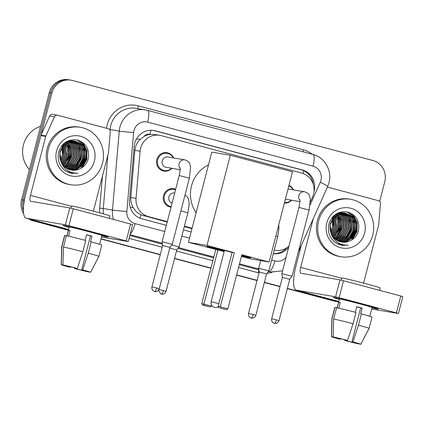 <?xml version="1.0" encoding="UTF-8"?>
<svg xmlns="http://www.w3.org/2000/svg" width="424" height="424" viewBox="0 0 424 424"><rect width="100%" height="100%" fill="white"/><g stroke="black" fill="none" stroke-linecap="round" stroke-linejoin="round"><path stroke-width="0.64" d="M171.042 207.166A9.317 8.946 -80.4 0 1 170.612 207.103A9.317 8.946 -80.4 0 1 163.521 195.612A9.317 8.946 -80.4 0 1 173.723 188.722A9.317 8.946 -80.4 0 1 175.663 189.295M171.895 168.307A9.317 8.946 -80.4 0 1 163.924 171.095A9.317 8.946 -80.4 0 1 156.832 159.599A9.317 8.946 -80.4 0 1 167.035 152.714A9.317 8.946 -80.4 0 1 173.644 157.972M291.654 200.208A9.317 8.946 -80.4 0 1 284.382 203.085M310.4 201.888L312.514 197.16A17.474 16.774 99.6 0 0 313.522 194.293A17.474 16.774 99.6 0 0 301.681 173.061L161.194 135.632A17.474 16.774 99.6 0 0 159.731 135.32A17.474 16.774 99.6 0 0 140.095 151.23L136.051 198.363A17.474 16.774 99.6 0 0 148.405 216.59L167.3 221.625M144.091 136.433A17.474 16.774 -80.4 0 1 150.244 134.392L149.958 134.318A5.825 5.592 99.6 0 0 144.091 136.433L140.286 139.305C137.132 142.347 135.325 146.026 134.853 150.345L130.815 197.478C130.56 201.061 131.339 204.416 133.147 207.537C135.049 210.829 137.646 213.256 140.948 214.825L167.189 222.065M184.292 226.623L191.987 228.674M159.731 135.32L154.887 134.498L150.244 134.392M274.227 250.096A17.474 16.774 99.6 0 0 275.107 250.271A17.474 16.774 99.6 0 0 288.972 246.121M184.403 226.183L192.104 228.234M288.983 185.299A9.317 8.946 -80.4 0 1 293.403 189.873M314.014 191.478A17.474 16.774 99.6 0 0 314.099 191.171A17.474 16.774 99.6 0 0 302.259 169.945L155.274 130.788A17.474 16.774 99.6 0 0 153.811 130.47A17.474 16.774 99.6 0 0 134.175 146.381L129.527 200.584A17.474 16.774 99.6 0 0 141.876 218.811L166.341 225.329M153.165 130.375A17.474 16.774 -80.4 0 1 153.981 130.571L300.971 169.722A17.474 16.774 -80.4 0 1 313.267 184.323M338.649 301.883A17.474 16.774 -80.4 0 1 337.939 301.782A17.474 16.774 -80.4 0 1 336.476 301.464L287.366 288.378M23.611 205.603A17.474 16.774 -80.4 0 1 24.168 200.192L51.871 93.079A17.474 16.774 -80.4 0 1 70.999 80.168A17.474 16.774 -80.4 0 1 72.456 80.481L372.929 160.526A17.474 16.774 -80.4 0 1 384.764 181.758L379.676 201.427M68.407 230.052L36.008 221.423A17.474 16.774 -80.4 0 1 31.954 219.722M280.052 286.433L264.401 282.262M257.087 280.312L236.65 274.869M210.982 268.032L174.587 258.338M160.293 254.532L101.05 238.749M287.308 288.617L333.9 301.029A17.474 16.774 -80.4 0 0 335.358 301.342L336.645 301.559A17.474 16.774 -80.4 0 1 335.188 301.247L287.339 288.5L335.188 301.247A17.474 16.774 -80.4 0 0 336.645 301.559L337.939 301.782M23.617 213.611A17.474 16.774 -80.4 0 1 21.592 199.752L49.29 92.639L50.583 92.861A17.474 16.774 -80.4 0 1 69.711 79.951A17.474 16.774 -80.4 0 0 50.583 92.861L22.88 199.974L50.583 92.861L51.871 93.079M68.343 230.285L34.72 221.206A17.474 16.774 -80.4 0 1 30.295 219.282A17.474 16.774 -80.4 0 0 34.72 221.206L68.375 230.168L36.008 221.423M23.389 210.696A17.474 16.774 -80.4 0 1 22.88 199.974A17.474 16.774 -80.4 0 0 23.389 210.696M280.02 286.55L264.369 282.379L280.02 286.55M257.055 280.434L236.619 274.985L257.055 280.434M210.951 268.148L174.556 258.454L210.951 268.148M160.261 254.649L101.023 238.866L160.261 254.649M273.295 253.69A17.474 16.774 99.6 0 0 288.664 247.303M183.449 229.888L191.144 231.939M286.767 247.817A17.474 16.774 -80.4 0 1 273.321 253.6M49.29 92.639A17.474 16.774 -80.4 0 1 68.418 79.728L70.999 80.168M279.988 286.666L264.343 282.495M257.024 280.55L236.587 275.107M210.919 268.265L174.524 258.571M160.235 254.766L100.992 238.982M33.427 220.983A17.474 16.774 -80.4 0 1 28.673 218.848M362.191 304.342A23.299 0.583 14.5 0 1 378.288 309.059A23.299 0.583 14.5 0 1 372.002 307.872A23.299 0.583 14.5 0 0 378.303 309.085A23.299 0.583 14.5 0 0 362.191 304.342A23.299 0.583 14.5 0 0 333.216 297.399A23.299 0.583 14.5 0 0 339.29 299.413A23.299 0.583 14.5 0 1 333.19 297.42A23.299 0.583 14.5 0 1 362.191 304.342M327.386 187.143A2.915 2.793 99.6 0 1 327.89 187.228L378.42 200.684A2.915 2.793 99.6 0 1 380.476 203.727L378.69 224.603A2.915 2.793 99.6 0 1 378.606 225.102L363.596 283.126M301.305 245.379L295.835 266.532A23.299 6.514 -75.1 0 0 296.286 290.138A23.299 6.514 -75.1 0 0 296.45 290.175L335.623 296.8L339.995 279.888L300.823 273.263A5.825 1.627 104.9 0 1 300.78 273.252A5.825 1.627 104.9 0 1 300.669 267.353L313.251 218.699M371.705 309.001L398.428 313.511L396.414 312.917L400.786 296.005L402.8 296.599L398.428 313.511M339.995 279.888L343.504 280.746L339.126 297.659L396.414 312.917M339.126 297.659L335.623 296.8M343.504 280.746L400.786 296.005M356.738 306.822A11.649 0.292 -165.5 0 1 358.094 307.183A11.649 0.292 -165.5 0 1 360.692 307.882L351.947 341.707A11.649 0.292 14.5 0 1 357.4 343.376A11.649 0.292 14.5 0 1 357.395 343.387L357.4 343.366M355.858 342.825L355.784 343.111A11.649 0.292 14.5 0 1 345.703 340.652L345.846 340.09M355.328 312.276L356.775 306.695A16.891 0.424 14.5 0 1 359.547 307.426A16.891 0.424 14.5 0 1 362.176 308.137L360.718 313.771L361.375 313.882A19.223 0.477 14.5 0 1 372.023 317.088L369.108 328.361A19.223 0.477 14.5 0 0 358.455 325.155L361.375 313.882M337.117 307.824L339.391 299.026A16.891 0.424 14.5 0 1 360.421 304.045A16.891 0.424 14.5 0 1 372.097 307.485L369.823 316.283M338.808 308.19L340.239 302.662A16.891 0.424 14.5 0 0 338.628 302.386L337.218 307.845M341.256 280.174L341.818 278.001A19.806 0.493 14.5 0 1 366.474 283.884A19.806 0.493 14.5 0 1 380.169 287.917L379.538 290.345M340.424 338.728L340.297 339.211L339.306 339.046A15.142 0.376 14.5 0 1 331.462 336.672L331.886 318.737L334.801 307.458A19.223 0.477 14.5 0 1 334.981 307.442L332.061 318.716L331.526 336.651L334.891 337.393M336.555 307.861L334.981 307.442M336.592 307.713A19.223 0.477 14.5 0 1 355.969 312.44L353.054 323.719L347.532 340.435L346.541 340.271A11.649 0.292 14.5 0 0 336.465 337.811L333.142 336.926L333.677 318.991L336.592 307.713M333.677 318.991A19.223 0.477 14.5 0 1 353.054 323.719M344.834 339.831L344.712 340.483L345.703 340.652M355.784 343.111L359.176 343.859M359.107 343.996A15.142 0.376 14.5 0 1 344.712 340.483M333.142 336.926A15.142 0.376 14.5 0 1 347.532 340.435M340.297 339.211A11.649 0.292 14.5 0 1 334.843 337.546A11.649 0.292 14.5 0 1 334.854 337.536M351.947 341.707L352.938 341.877L358.455 325.155M352.938 341.877A15.142 0.376 14.5 0 1 360.782 344.256A15.142 0.376 14.5 0 1 360.718 344.272L357.395 343.387M360.692 307.882L362.176 308.137M338.628 302.386L340.202 302.805M318.678 220.803A29.124 27.952 -80.4 0 1 350.558 199.285A29.124 27.952 -80.4 0 1 372.717 235.198A29.124 27.952 -80.4 0 1 340.838 256.716A29.124 27.952 -80.4 0 1 318.678 220.803M340.838 256.716L339.55 256.499A29.124 27.952 -80.4 0 1 317.385 220.581A29.124 27.952 -80.4 0 1 349.265 199.063L350.558 199.285M335.686 242.846L342.004 245.342L348.258 245.183C339.359 245.342 333.556 241.155 330.847 232.628A14.564 13.976 -80.4 0 0 341.654 242.083A14.564 13.976 -80.4 0 0 348.745 241.378C353.484 239.661 356.664 236.364 358.285 231.493C360.161 221.81 356.685 215.334 347.85 212.064C338.697 210.691 332.411 214.549 328.998 223.644C327.217 231.552 329.448 237.954 335.686 242.846M364.614 233.036A20.389 19.568 -80.4 0 1 340.594 247.733A20.389 19.568 -80.4 0 1 326.782 222.96A20.389 19.568 -80.4 0 1 350.802 208.269A20.389 19.568 -80.4 0 1 364.614 233.036M340.795 241.908L346.053 241.457L352.466 237.636L356.234 231.096L356.377 223.591L352.906 217.136L345.783 213.246M340.997 241.956L346.456 241.526L352.869 237.705L356.637 231.165L356.785 223.655L353.309 217.205L345.984 213.277L340.064 213.648L333.921 217.512L330.423 224.1C329.74 226.888 329.883 229.728 330.847 232.628M340.011 241.701L344.442 241.182L350.855 237.366L354.623 230.82L354.766 223.316L351.289 216.86L344.966 213.15M340.207 241.754L344.844 241.251L351.257 237.435L355.026 230.889L355.169 223.384L351.692 216.929L345.173 213.166M339.237 241.436L342.831 240.912L349.244 237.09L353.012 230.55L353.155 223.045L349.678 216.59L344.145 213.102M339.428 241.51L343.233 240.98L349.646 237.159L353.415 230.619L353.558 223.109L350.081 216.659L344.352 213.108M338.469 241.129L341.219 240.636L347.632 236.82L351.395 230.274L351.544 222.77L348.067 216.32L343.318 213.108M338.659 241.208L341.622 240.705L348.035 236.889L351.798 230.343L351.947 222.839L348.47 216.383L343.525 213.102M337.705 240.763L339.603 240.366L346.021 236.544L349.784 230.004L349.933 222.499L346.456 216.044L342.475 213.166M337.896 240.858L340.006 240.435L346.424 236.613L350.187 230.073L350.335 222.568L346.859 216.113L342.687 213.145M336.958 240.344L337.992 240.09L344.405 236.274L348.173 229.734L348.321 222.224L344.844 215.774L341.627 213.283M337.144 240.456L338.394 240.159L344.807 236.343L348.576 229.797L348.724 222.293L345.247 215.837L341.839 213.251M336.216 239.862L342.793 235.998L346.562 229.458L346.71 221.953L343.233 215.498L340.769 213.463M336.402 239.989L343.196 236.067L346.964 229.527L347.113 222.022L343.636 215.567L340.986 213.41M335.485 239.322L341.463 235.437L344.951 229.188L345.099 221.678L341.622 215.228L339.9 213.701M335.67 239.465L341.781 235.596L345.353 229.252L345.502 221.747L342.025 215.297L340.117 213.632M334.769 238.712L340.191 234.785L343.339 228.912L343.482 221.407L340.006 214.952L339.014 214.014M334.949 238.871L340.509 234.949L343.742 228.981L343.885 221.476L340.408 215.021L339.237 213.929M334.064 238.023L338.914 234.112L341.728 228.642L341.871 221.132L338.119 214.401M334.239 238.203L339.237 234.281L342.131 228.711L342.274 221.201L338.347 214.295M333.381 237.244L340.112 228.366L340.339 221.201L337.213 214.878M333.55 237.445L340.514 228.435L340.711 221.127L337.44 214.751M332.708 236.359L338.5 228.096L338.834 221.508L336.285 215.461M332.877 236.592L338.903 228.165L339.216 221.429L336.518 215.307M332.066 235.341L336.889 227.821L335.336 216.176M332.225 235.612L337.292 227.889L337.7 221.763L335.575 215.986M331.451 234.154L335.278 227.55L334.356 217.062M331.6 234.472L335.681 227.619L334.605 216.823M330.879 232.718L333.667 227.275L333.338 218.185M331.017 233.11L334.07 227.344L333.598 217.872M345.984 213.277L339.661 213.579L333.518 217.448L330.02 224.031L331.563 235.013M344.77 213.097L344.166 212.975M344.972 213.124L338.453 213.378L333.147 216.404M343.949 213.039L343.355 212.875M343.159 212.827L342.555 212.7M344.156 213.049L343.562 212.896M343.361 212.848L338.628 212.705M343.122 213.034L342.534 212.827M342.338 212.769L341.744 212.604M341.543 212.557L340.944 212.429M343.329 213.028L342.74 212.837M342.544 212.779L341.945 212.62M341.749 212.578L341.145 212.461M342.285 213.081L341.702 212.832M341.511 212.758L340.923 212.557M340.726 212.493L340.133 212.329M342.497 213.06L341.914 212.827M341.718 212.758L341.129 212.562M340.933 212.504L340.334 212.35M341.649 213.15L341.076 212.875M340.88 212.79L340.302 212.557M340.106 212.482L339.651 212.329M334.202 216.754L333.725 215.906M334.446 216.526L333.964 215.71M333.195 217.809L332.761 216.818M333.45 217.517L332.999 216.558M332.437 219.42A14.564 13.976 -80.4 0 1 332.458 227.073L332.533 219.277M332.405 218.811L332.019 217.692M332.458 227.073L330.55 231.69M341.59 242.072L348.745 241.378M335.379 235.808L339.311 228.515L338.659 216.892M336.99 236.083L340.923 228.79L340.276 217.168M346.662 237.721L350.595 230.423L349.943 218.8M338.14 244.182L340.255 243.885M344.882 242.221L345.809 241.691M346.291 241.388L348.618 239.565M349.885 238.267L353.817 230.969L353.171 219.346M352.445 217.788L350.961 215.45M350.637 215.037L347.367 211.947M351.501 238.537L355.429 231.244L354.782 219.621M354.056 218.058L351.321 214.252L349.477 212.588M339.682 244.77L342.332 244.627M352.445 239.523L357.045 231.515L357.194 222.377L352.895 214.486M340.467 245.003L343.631 244.94M334.499 236.502L339.11 228.483L338.082 215.991M336.11 236.778L340.721 228.753L339.693 216.267M345.783 238.415L350.394 230.391L349.365 217.904M350.616 239.231L355.227 231.207L354.199 218.72M353.542 217.459L351.12 214.215L349.169 212.472M339.587 244.738L342.189 244.584M351.735 239.984L356.844 231.483L356.992 222.346L352.333 214.088M340.366 244.977L343.451 244.902M341.951 245.332L348.258 245.183M196.127 212.678A32.039 30.751 -80.4 0 1 191.51 185.892A32.039 30.751 -80.4 0 1 208.491 164.857M224.137 251.533A22.716 0.567 14.5 0 1 222.515 251.103A22.716 0.567 14.5 0 1 206.806 246.482A22.716 0.567 14.5 0 1 232.108 252.444M234.287 252.731L220.289 306.849L227.858 308.863L241.855 254.744L269.145 262.016L292.47 171.815L230.322 155.258L206.997 245.459L234.287 252.731L232.129 252.365L218.132 306.483L220.289 306.849L220.756 308.211L226.162 309.647L227.858 308.863M241.775 255.047A22.716 0.567 14.5 0 1 250.796 257.856A22.716 0.567 14.5 0 1 241.542 255.937M206.997 245.459L188.457 242.321L224.116 251.612M241.415 256.43L250.605 258.879L269.145 262.016M230.322 155.258L211.788 152.121L188.457 242.321M226.162 309.647L220.756 308.211M218.132 306.483L219.245 307.951M211.682 305.322L211.481 306.096L209.785 306.881L202.868 305.185L201.755 303.711L215.752 249.593M201.755 303.711L203.912 304.077L217.91 249.959M202.868 305.185L204.379 305.439L203.912 304.077L211.481 306.096M209.785 306.881L204.379 305.439M247.743 256.764A22.716 0.567 14.5 0 1 241.691 255.375M224.28 250.971A22.716 0.567 14.5 0 1 210.007 247.007M288.855 185.792A8.74 8.385 -80.4 0 1 293.048 189.809M298.973 207.447L309.123 210.071L292.009 276.257L281.854 273.628L298.973 207.447C299.916 202.2 300.203 199.656 299.832 199.81M279.024 320.655C277.534 324.355 274.344 323.395 274.588 323.411L274.381 323.364A3.784 1.06 104.9 0 0 274.408 323.369A3.784 1.06 -75.1 0 0 276.406 319.882L279.024 320.655L289.724 279.273L282.389 277.381L281.854 273.634M299.916 201.607L285.972 199.248A5.242 5.03 -80.4 0 1 285.41 199.116M291.299 200.149A8.74 8.385 -80.4 0 1 284.525 202.534M180.163 169.706L166.219 167.347A5.242 5.03 -80.4 0 1 162.228 160.882A5.242 5.03 -80.4 0 1 167.968 157.007L184.859 159.869A5.242 5.03 -80.4 0 1 184.991 159.89M171.54 168.249A8.74 8.385 -80.4 0 1 164.342 170.575A8.74 8.385 -80.4 0 1 157.696 159.8A8.74 8.385 -80.4 0 1 167.257 153.345A8.74 8.385 -80.4 0 1 173.294 157.908M179.22 175.547L189.369 178.17L172.25 244.357L162.101 241.728L179.22 175.547C180.163 170.3 180.449 167.75 180.078 167.909M159.265 288.749C157.776 292.454 154.59 291.495 154.834 291.511L154.627 291.463A3.784 1.06 104.9 0 0 154.654 291.468A3.784 1.06 -75.1 0 0 156.647 287.981L159.265 288.749L169.966 247.372L162.636 245.475L162.101 241.733M275.839 236.136L277.683 236.719L268.848 270.883L258.698 268.26L260.686 260.58M255.863 315.281C254.374 318.986 251.188 318.021 251.432 318.042L251.225 317.989A3.784 1.06 104.9 0 0 251.252 317.995A3.784 1.06 -75.1 0 0 253.245 314.507L255.863 315.281L266.564 273.899L259.234 272.007L258.698 268.26M172.08 203.138A5.242 5.03 -80.4 0 1 174.656 193.015L174.699 193.026M171.185 206.61A8.74 8.385 -80.4 0 1 171.031 206.583A8.74 8.385 -80.4 0 1 164.385 195.809A8.74 8.385 -80.4 0 1 173.946 189.353A8.74 8.385 -80.4 0 1 175.531 189.793M166.044 291.352C164.554 295.056 161.369 294.097 161.613 294.113L161.406 294.065A3.784 1.06 104.9 0 0 161.433 294.071A3.784 1.06 -75.1 0 0 163.431 290.583L166.044 291.352L176.75 249.975L169.77 248.13M180.91 210.871L187.869 212.795L179.034 246.959L171.789 244.961M91.987 232.363A23.299 0.583 14.5 0 1 108.078 237.08A23.299 0.583 14.5 0 1 101.792 235.892A23.299 0.583 14.5 0 0 108.094 237.106A23.299 0.583 14.5 0 0 91.987 232.363A23.299 0.583 14.5 0 0 63.006 225.42A23.299 0.583 14.5 0 0 69.085 227.434A23.299 0.583 14.5 0 1 62.98 225.441A23.299 0.583 14.5 0 1 91.987 232.363M45.877 135.945A2.915 2.793 99.6 0 0 45.707 136.422L40.874 135.606A2.915 2.793 -80.4 0 1 41.038 135.129L45.877 135.945L54.42 116.865A2.915 2.793 99.6 0 1 57.68 115.248L108.21 128.705A2.915 2.793 99.6 0 1 110.272 131.747L108.48 152.624A2.915 2.793 99.6 0 1 108.396 153.122L93.391 211.147M40.874 135.606L25.626 194.552A23.299 6.514 -75.1 0 0 26.076 218.159A23.299 6.514 -75.1 0 0 26.24 218.196L65.413 224.821L69.785 207.908L30.618 201.283A5.825 1.627 104.9 0 1 30.576 201.273A5.825 1.627 104.9 0 1 30.464 195.374L45.707 136.422M41.038 135.129L49.581 116.049A2.915 2.793 -80.4 0 1 52.602 114.374L57.441 115.196M101.5 237.021L128.218 241.532L126.204 240.938L130.576 224.026L132.59 224.619L128.218 241.532M69.785 207.908L73.294 208.767L68.921 225.679L126.204 240.938M68.921 225.679L65.413 224.821M73.294 208.767L130.576 224.026M86.533 234.843A11.649 0.292 -165.5 0 1 87.885 235.203A11.649 0.292 -165.5 0 1 90.487 235.903L81.737 269.728A11.649 0.292 14.5 0 1 87.196 271.397A11.649 0.292 14.5 0 1 87.185 271.408L87.19 271.387M85.648 270.846L85.574 271.132A11.649 0.292 14.5 0 1 75.493 268.673L75.642 268.111M85.123 240.297L86.565 234.716A16.891 0.424 14.5 0 1 89.337 235.447A16.891 0.424 14.5 0 1 91.971 236.157L90.513 241.791L91.165 241.903A19.223 0.477 14.5 0 1 101.813 245.109L98.898 256.382A19.223 0.477 14.5 0 0 88.25 253.176L91.165 241.903M66.907 235.845L69.181 227.047A16.891 0.424 14.5 0 1 90.211 232.066A16.891 0.424 14.5 0 1 101.892 235.506L99.614 244.304M68.603 236.21L70.029 230.683A16.891 0.424 14.5 0 0 68.418 230.407L67.008 235.866M71.052 208.195L71.614 206.022A19.806 0.493 14.5 0 1 96.269 211.905A19.806 0.493 14.5 0 1 109.959 215.938L109.334 218.365M70.214 266.749L70.093 267.231L69.101 267.067A15.142 0.376 14.5 0 1 61.252 264.693L61.676 246.757A19.223 0.477 14.5 0 1 61.681 246.757L64.596 235.479A19.223 0.477 14.5 0 1 64.771 235.463L61.856 246.736L61.321 264.671L64.644 265.557A11.649 0.292 14.5 0 1 64.644 265.557L64.681 265.413M66.345 235.882L64.771 235.463M66.383 235.733A19.223 0.477 14.5 0 1 85.759 240.461L82.844 251.739L77.327 268.456L76.336 268.291A11.649 0.292 14.5 0 0 66.255 265.832L62.932 264.947L63.468 247.012L66.383 235.733M63.468 247.012A19.223 0.477 14.5 0 1 82.844 251.739M74.629 267.851L74.502 268.503L75.493 268.673M85.574 271.132L88.971 271.879M88.897 272.017A15.142 0.376 14.5 0 1 74.502 268.503M62.932 264.947A15.142 0.376 14.5 0 1 77.327 268.456M70.093 267.231A11.649 0.292 14.5 0 1 64.639 265.567M81.737 269.728L82.728 269.897L88.25 253.176M82.728 269.897A15.142 0.376 14.5 0 1 90.577 272.277A15.142 0.376 14.5 0 1 90.508 272.293L87.185 271.408M90.487 235.903L91.971 236.157M68.418 230.407L69.992 230.826M29.41 169.515A26.214 25.159 -80.4 0 1 23.447 144.849A26.214 25.159 -80.4 0 1 40.577 126.336M48.469 148.824A29.124 27.952 -80.4 0 1 80.348 127.306A29.124 27.952 -80.4 0 1 102.507 163.219A29.124 27.952 -80.4 0 1 70.628 184.737A29.124 27.952 -80.4 0 1 48.469 148.824M70.628 184.737L69.34 184.519A29.124 27.952 -80.4 0 1 47.181 148.601A29.124 27.952 -80.4 0 1 79.06 127.083L80.348 127.306M65.481 170.867L71.794 173.363L78.053 173.204C69.154 173.363 63.351 169.176 60.643 160.648A14.564 13.976 -80.4 0 0 71.449 170.103A14.564 13.976 -80.4 0 0 78.535 169.399C83.274 167.681 86.454 164.385 88.075 159.514C89.952 149.831 86.475 143.354 77.645 140.084C68.487 138.712 62.206 142.57 58.793 151.665C57.012 159.572 59.238 165.975 65.481 170.867M94.404 161.056A20.389 19.568 -80.4 0 1 70.384 175.753A20.389 19.568 -80.4 0 1 56.572 150.981A20.389 19.568 -80.4 0 1 80.592 136.29A20.389 19.568 -80.4 0 1 94.404 161.056M70.591 169.929L75.843 169.478L82.256 165.657L86.024 159.117L86.173 151.612L82.696 145.156L75.573 141.266M70.787 169.976L76.246 169.547L82.659 165.726L86.427 159.186L86.576 151.675L83.099 145.225L75.774 141.298L69.854 141.669L63.711 145.533L60.213 152.121C59.535 154.908 59.678 157.749 60.643 160.648M69.806 169.722L74.232 169.203L80.645 165.387L84.413 158.841L84.562 151.336L81.085 144.881L74.762 141.171M70.002 169.775L74.635 169.271L81.048 165.455L84.816 158.91L84.964 151.405L81.487 144.95L74.963 141.187M69.027 169.457L72.621 168.932L79.034 165.111L82.802 158.571L82.95 151.066L79.474 144.611L73.94 141.123M69.223 169.531L73.023 169.001L79.436 165.18L83.205 158.64L83.353 151.13L79.876 144.679L74.147 141.128M68.259 169.149L71.009 168.657L77.422 164.841L81.191 158.295L81.334 150.79L77.857 144.34L73.108 141.128M68.45 169.229L71.412 168.726L77.825 164.91L81.593 158.364L81.737 150.859L78.265 144.404L73.315 141.123M67.501 168.784L69.398 168.386L75.811 164.565L79.58 158.025L79.723 150.52L76.246 144.065L72.271 141.187M67.686 168.879L69.801 168.455L76.214 164.634L79.982 158.094L80.125 150.589L76.649 144.133L72.478 141.166M66.748 168.365L67.787 168.111L74.2 164.295L77.963 157.755L78.111 150.244L74.635 143.794L71.418 141.303M66.934 168.476L68.19 168.18L74.603 164.364L78.371 157.818L78.514 150.313L75.037 143.858L71.635 141.272M66.006 167.883L72.589 164.019L76.352 157.479L76.5 149.974L73.023 143.519L70.559 141.483M66.192 168.01L72.992 164.088L76.755 157.548L76.903 150.043L73.426 143.588L70.776 141.431M65.28 167.342L71.253 163.457L74.741 157.209L74.889 149.698L71.412 143.248L69.69 141.722M65.46 167.485L71.571 163.616L75.143 157.272L75.292 149.767L71.815 143.317L69.907 141.653M64.565 166.733L69.987 162.805L73.129 156.933L73.278 149.428L69.801 142.973L68.81 142.035M64.74 166.892L70.305 162.97L73.532 157.002L73.681 149.497L70.204 143.042L69.027 141.95M63.86 166.044L68.709 162.132L71.518 156.663L71.667 149.153L67.914 142.422M64.035 166.224L69.027 162.302L71.921 156.732L72.069 149.222L68.137 142.316M63.171 165.265L69.907 156.387L70.13 149.222L67.003 142.899M63.34 165.466L70.31 156.456L70.501 149.147L67.231 142.771M62.503 164.38L68.296 156.117L68.63 149.529L66.075 143.482M62.667 164.613L68.699 156.186L69.006 149.449L66.308 143.328M61.856 163.362L66.685 155.841L65.126 144.197M62.015 163.632L67.087 155.91L67.49 149.783L65.365 144.006M61.242 162.175L65.068 155.571L64.151 145.082M61.39 162.493L65.471 155.64L64.395 144.844M60.669 160.738L63.457 155.295L63.128 146.206M60.807 161.131L63.86 155.364L63.388 145.893M75.774 141.298L69.451 141.6L63.309 145.469L59.81 152.052L61.353 163.033M74.56 141.118L73.962 140.996M74.762 141.144L68.243 141.399L62.943 144.425M73.744 141.059L73.151 140.895M72.949 140.847L72.35 140.72M73.946 141.07L73.352 140.916M73.151 140.869L68.418 140.726M72.912 141.054L72.329 140.847M72.128 140.789L71.534 140.625M71.338 140.577L70.739 140.45M73.124 141.049L72.531 140.858M72.334 140.8L71.741 140.641M71.539 140.598L70.941 140.482M72.075 141.102L71.497 140.853M71.301 140.779L70.713 140.577M70.517 140.514L69.923 140.349M72.287 141.081L71.704 140.847M71.508 140.779L70.919 140.583M70.723 140.524L70.13 140.371M71.444 141.171L70.866 140.895M70.675 140.81L70.093 140.577M69.896 140.503L69.441 140.349M63.992 144.775L63.515 143.927M64.241 144.547L63.754 143.731M62.985 145.829L62.551 144.838M63.245 145.538L62.789 144.579M62.227 147.441A14.564 13.976 -80.4 0 1 62.249 155.094L62.323 147.298M62.196 146.831L61.814 145.713M62.249 155.094L60.346 159.71M71.386 170.093L78.535 169.399M65.174 163.828L69.101 156.536L68.455 144.913M66.785 164.104L70.718 156.811L70.066 145.188M76.458 165.742L80.385 158.444L79.739 146.821M67.93 172.202L70.05 171.906M74.672 170.241L75.605 169.711M76.082 169.409L78.413 167.586M79.68 166.287L83.613 158.989L82.961 147.367M82.235 145.808L80.756 143.471M80.433 143.058L77.157 139.968M81.291 166.558L85.224 159.265L84.572 147.642M83.851 146.079L81.111 142.273L79.267 140.609M69.472 172.791L72.122 172.648M82.235 167.544L86.835 159.535L86.984 150.398L82.685 142.506M70.257 173.024L73.421 172.96M64.289 164.523L68.9 156.504L67.872 144.012M65.906 164.798L70.517 156.774L69.483 144.287M75.573 166.436L80.184 158.412L79.156 145.925M80.412 167.252L85.023 159.228L83.994 146.741M83.332 145.48L80.91 142.236L78.959 140.492M69.377 172.759L71.979 172.605M81.53 168.005L86.634 159.504L86.782 150.366L82.123 142.109M70.161 172.997L73.241 172.923M71.741 173.352L78.053 173.204M136.464 138.977A17.474 0.419 4.9 0 0 140.286 139.305M303.033 173.485A17.474 4.887 -75.1 0 0 303.611 170.681M284.992 248.824A17.474 1.277 24.1 0 1 285.516 249.105M139.931 218.159A17.474 4.887 -75.1 0 0 140.948 214.825M130.21 207.283A17.474 0.419 4.9 0 0 133.147 207.537M149.958 134.318A17.474 4.887 -75.1 0 0 150.864 130.248M143.556 215.774L148.405 216.59M130.815 197.478L136.051 198.363M134.853 150.345L140.095 151.23M300.971 169.722L302.259 169.945M310.145 204.882L320.274 182.256A11.649 11.183 99.6 0 0 320.947 180.343A11.649 11.183 99.6 0 0 313.055 166.187L147.684 122.138A11.649 11.183 99.6 0 0 133.963 130.534A11.649 11.183 99.6 0 0 133.618 132.537L126.85 211.481A11.649 11.183 99.6 0 0 135.086 223.633L164.74 231.531M312.748 154.368A11.649 3.254 104.9 0 1 312.827 154.384A11.649 3.254 104.9 0 1 313.055 166.187M113.542 219.489A23.299 22.361 -80.4 0 1 112.477 210.055L119.245 131.111A23.299 22.361 -80.4 0 1 119.928 127.11A23.299 22.361 -80.4 0 1 145.432 109.895A23.299 22.361 -80.4 0 1 147.377 110.314A11.649 3.254 104.9 0 1 147.462 110.335A11.649 3.254 104.9 0 1 147.684 122.138M320.274 182.256A11.649 0.853 24.1 0 1 327.683 186.475L329.003 182.712C332.4 170.84 324.747 157.246 312.827 154.384L147.462 110.335L136.247 108.337A23.299 22.361 99.6 0 0 110.743 125.552A23.299 22.361 99.6 0 0 110.06 129.559L119.245 131.111A11.649 0.281 4.9 0 0 133.618 132.537M106.562 128.265A26.214 25.159 -80.4 0 1 138.113 105.809L303.478 149.858A2.915 0.816 -75.1 0 0 303.202 151.819M303.478 149.858A26.214 25.159 -80.4 0 1 312.239 154.23M272.187 272.229A26.214 25.159 -80.4 0 1 266.94 273.406M258.985 272.966A26.214 25.159 -80.4 0 1 258.052 272.738L238.542 267.539M212.875 260.702L176.479 251.008M162.191 247.203L129.034 238.368M99.698 212.832A26.214 25.159 -80.4 0 1 99.698 208.147L102.438 176.161M336.476 301.464L333.9 301.029M24.168 200.192L21.592 199.752M268.291 271.62L270.719 272.033A23.299 22.361 -80.4 0 1 268.774 271.609L268.355 271.54M126.85 211.481A11.649 0.281 4.9 0 1 112.477 210.055L103.292 208.502A23.299 22.361 99.6 0 0 103.424 213.86M109.503 129.484L110.06 129.559L110.002 130.221M107.86 155.195L103.292 208.502L99.698 208.147M271.662 260.013L274.916 260.882A11.649 3.254 104.9 0 1 268.774 271.609L268.376 271.503M258.799 268.954L239.507 263.813M213.839 256.976L178.562 247.579M162.318 243.254L129.998 234.642M129.781 235.479L162.45 244.182M178.001 248.321L213.627 257.813M239.29 264.65L258.932 269.881M181.843 236.089L189.544 238.14M274.916 260.882A11.649 11.183 99.6 0 0 286.057 257.379M259.011 270.459A2.915 0.816 -75.1 0 0 258.052 272.738M138.113 105.809A2.915 0.816 -75.1 0 0 138.012 108.639M135.086 223.633A11.649 3.254 104.9 0 1 130.195 233.894M153.981 130.571L155.274 130.788M296.45 290.175L338.765 301.448M300.669 267.353L341.744 278.292M224.413 250.462L211.152 301.734L218.864 303.648M299.906 200.388A5.242 5.03 -80.4 0 1 304.745 191.791M276.406 319.882L271.689 318.758L282.389 277.376M180.152 168.487A5.242 5.03 -80.4 0 1 184.859 159.869L185.023 159.896C189.581 161.857 189.491 162.418 190.572 167.305L189.369 178.17M156.647 287.981L151.935 286.857L162.636 245.475M253.245 314.507L248.533 313.384L259.234 272.007M163.431 290.583L158.989 289.491M26.24 218.196L68.555 229.469L26.076 218.159M30.464 195.374L71.534 206.313M54.42 116.865L49.581 116.049M274.217 250.123L275.107 250.271M270.719 272.033L282.58 270.83M298.199 252.317L327.683 186.475M296.286 290.138L338.765 301.453M360.782 344.256L369.108 328.361M344.373 213.007L343.965 212.938M342.756 212.731L342.354 212.663M211.152 301.734A4.659 4.659 0 0 0 218.318 306.732M309.123 210.071L310.331 199.206C309.244 194.319 309.34 193.757 304.782 191.796L288.039 188.961M289.724 279.273L292.009 276.257M271.689 318.758C271.323 320.555 271.943 321.98 273.554 323.035L274.381 323.364M167.257 153.345L163.871 152.773M164.342 170.575L160.95 170.003M169.966 247.372L172.25 244.357M151.935 286.857C151.564 288.654 152.184 290.08 153.801 291.134L154.627 291.463M277.683 236.719L278.95 228.743L278.759 224.842M266.564 273.899L268.848 270.883M248.533 313.384C248.162 315.18 248.782 316.611 250.399 317.661L251.225 317.989M187.869 212.795L189.136 204.813L189.072 201.93L188.351 198.75L187.535 197.208L185.012 195.019M173.946 189.353L170.554 188.781M176.75 249.975L179.034 246.959M171.031 206.583L167.639 206.011M158.608 290.106L160.579 293.737L161.406 294.065M90.577 272.277L98.898 256.382M74.163 141.028L73.76 140.959M72.552 140.752L72.149 140.683"/></g></svg>
